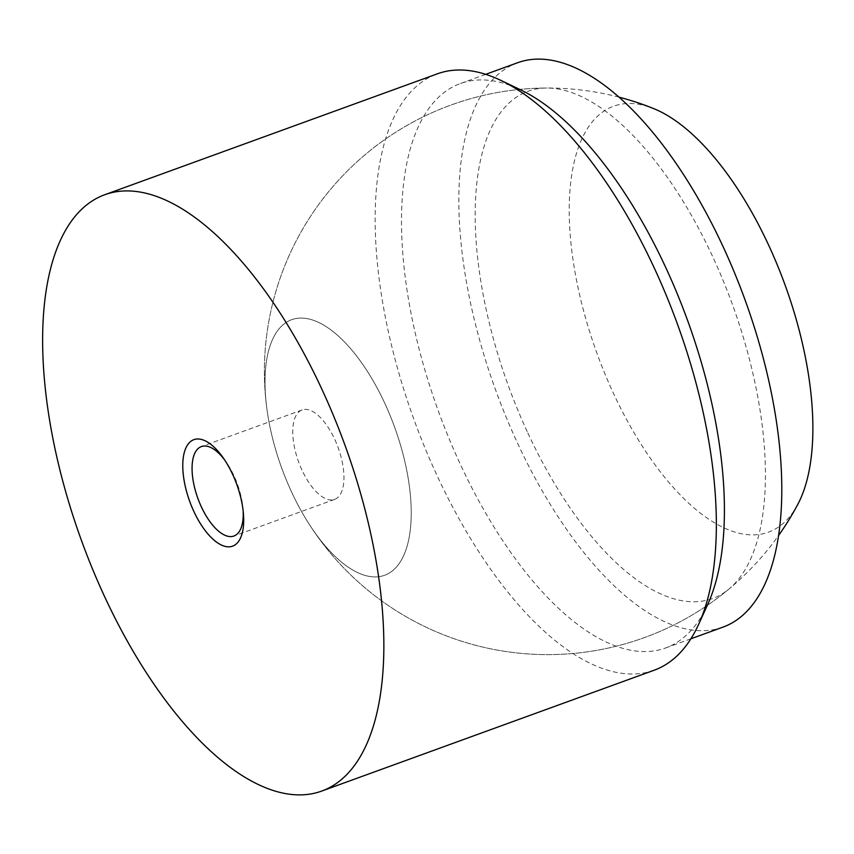 <?xml version="1.0" encoding="UTF-8"?>
<svg xmlns="http://www.w3.org/2000/svg" width="854" height="854" viewBox="0 0 854 854"><rect width="100%" height="100%" fill="white"/><g stroke="black" fill="none" stroke-linecap="round" stroke-linejoin="round"><path stroke-width="0.64" stroke-dasharray="4.27 3.2" d="M797.7 504.565A226.641 100.057 70 0 1 612.841 391.997A226.641 100.057 70 0 1 571.486 176.522A226.641 100.057 70 0 1 653.78 108.639M291.203 491.178A135.978 60.036 70 0 1 267.056 410.059A135.978 60.036 70 0 1 299.605 318.115A135.978 60.036 70 0 1 385.037 403.835A135.978 60.036 70 0 1 399.918 562.434A135.978 60.036 70 0 1 307.686 521.837A135.978 60.036 70 0 1 291.203 491.178A135.978 60.036 70 0 1 267.056 410.059A135.978 60.036 70 0 1 299.605 318.115A135.978 60.036 70 0 1 385.037 403.835A135.978 60.036 70 0 1 399.918 562.434A135.978 60.036 70 0 1 307.686 521.837A135.978 60.036 70 0 1 291.203 491.178M527.206 431.601A269.885 119.154 70 0 1 546.838 88.026A269.885 119.154 70 0 1 713.432 258.25A269.885 119.154 70 0 1 728.964 589.036A269.885 119.154 70 0 1 527.206 431.601M707.646 604.6A300.298 132.583 70 0 1 665.576 647.994A300.298 132.583 70 0 1 459.377 462.206A300.298 132.583 70 0 1 460.391 83.543A300.298 132.583 70 0 1 520.513 89.787M722.911 627.146A300.298 132.583 70 0 1 516.713 441.358A300.298 132.583 70 0 1 517.727 62.694M654.185 670.219A317.293 140.088 70 0 1 436.309 473.917A317.293 140.088 70 0 1 437.387 73.818M301.932 469.978A47.589 21.008 70 0 1 302.092 409.963A47.589 21.008 70 0 1 334.779 439.404A47.589 21.008 70 0 1 334.619 499.419A47.589 21.008 70 0 1 301.932 469.978M243.144 510.884A47.589 21.008 -110 0 0 242.984 508.578A47.589 21.008 -110 0 0 234.071 476.009A47.589 21.008 -110 0 0 225.979 461.779A47.589 21.008 -110 0 0 224.613 459.9M619.107 97.175A283.293 283.293 0 0 0 267.056 410.059A283.293 283.293 0 0 1 546.838 88.026M728.964 589.036A283.293 283.293 0 0 1 307.686 521.837A283.293 283.293 0 0 0 778.485 535.618M690.886 638.792L665.576 647.994M302.092 409.963L201.395 446.567M225.979 461.779L223.15 457.765M242.984 508.578L243.401 513.467M334.619 499.419L233.911 536.024M485.702 74.341L460.391 83.543"/><path stroke-width="1.28" d="M619.107 97.175A283.293 283.293 0 0 1 653.78 108.639A226.641 100.057 70 0 1 769.23 246.432A226.641 100.057 70 0 1 797.7 504.565A283.293 283.293 0 0 1 778.485 535.618M104.839 194.701L437.387 73.818A317.293 140.088 70 0 1 500.903 80.415L520.513 89.787A300.298 132.583 70 0 1 666.59 269.33A300.298 132.583 70 0 1 707.646 604.6L698.636 624.37A317.293 140.088 70 0 1 654.185 670.219L321.638 791.103A317.293 140.088 70 0 1 103.772 594.8A317.293 140.088 70 0 1 104.839 194.701A317.293 140.088 70 0 1 322.705 391.004A317.293 140.088 70 0 1 321.638 791.103M485.702 74.341L517.727 62.694A300.298 132.583 70 0 1 723.925 248.482A300.298 132.583 70 0 1 722.911 627.146L690.886 638.792M500.903 80.415A317.293 140.088 70 0 1 655.253 270.12A317.293 140.088 70 0 1 698.636 624.37M224.613 459.9A47.589 21.008 -110 0 0 201.395 446.567A47.589 21.008 -110 0 0 201.234 506.582A47.589 21.008 -110 0 0 233.911 536.024A47.589 21.008 -110 0 0 243.144 510.884M193.687 511.098A56.663 25.012 70 0 1 186.727 446.279A56.663 25.012 70 0 1 223.15 457.765A56.663 25.012 70 0 1 232.79 474.707A56.663 25.012 70 0 1 243.401 513.467A56.663 25.012 70 0 1 227.997 546.816A56.663 25.012 70 0 1 193.687 511.098"/></g></svg>
